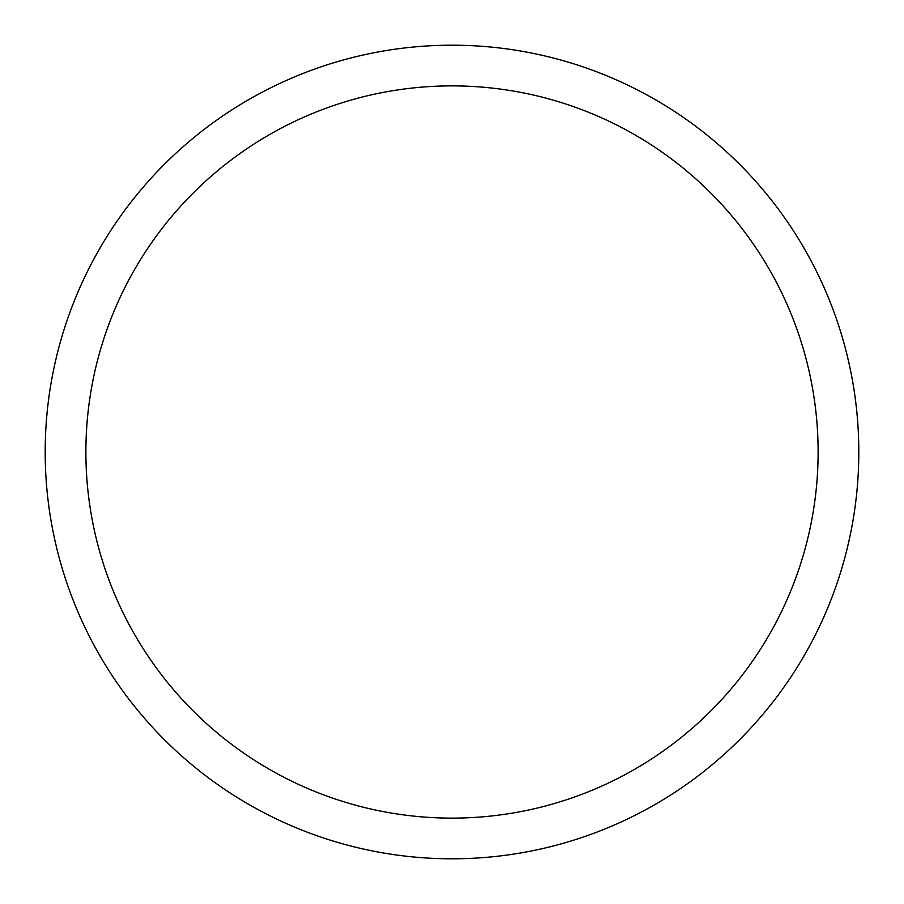 <?xml version="1.0" encoding="UTF-8"?>
<svg xmlns="http://www.w3.org/2000/svg" width="904" height="904" viewBox="0 0 904 904"><rect width="100%" height="100%" fill="white"/><g stroke="black" fill="none" stroke-linecap="round" stroke-linejoin="round"><path stroke-width="1.36" d="M452 45.2A406.8 406.8 0 0 1 858.8 452A406.8 406.8 0 0 1 452 858.8A406.8 406.8 0 0 1 45.2 452A406.8 406.8 0 0 1 452 45.2M452 85.88A366.12 366.12 0 0 1 818.12 452A366.12 366.12 0 0 1 452 818.12A366.12 366.12 0 0 1 85.88 452A366.12 366.12 0 0 1 452 85.88"/></g></svg>
